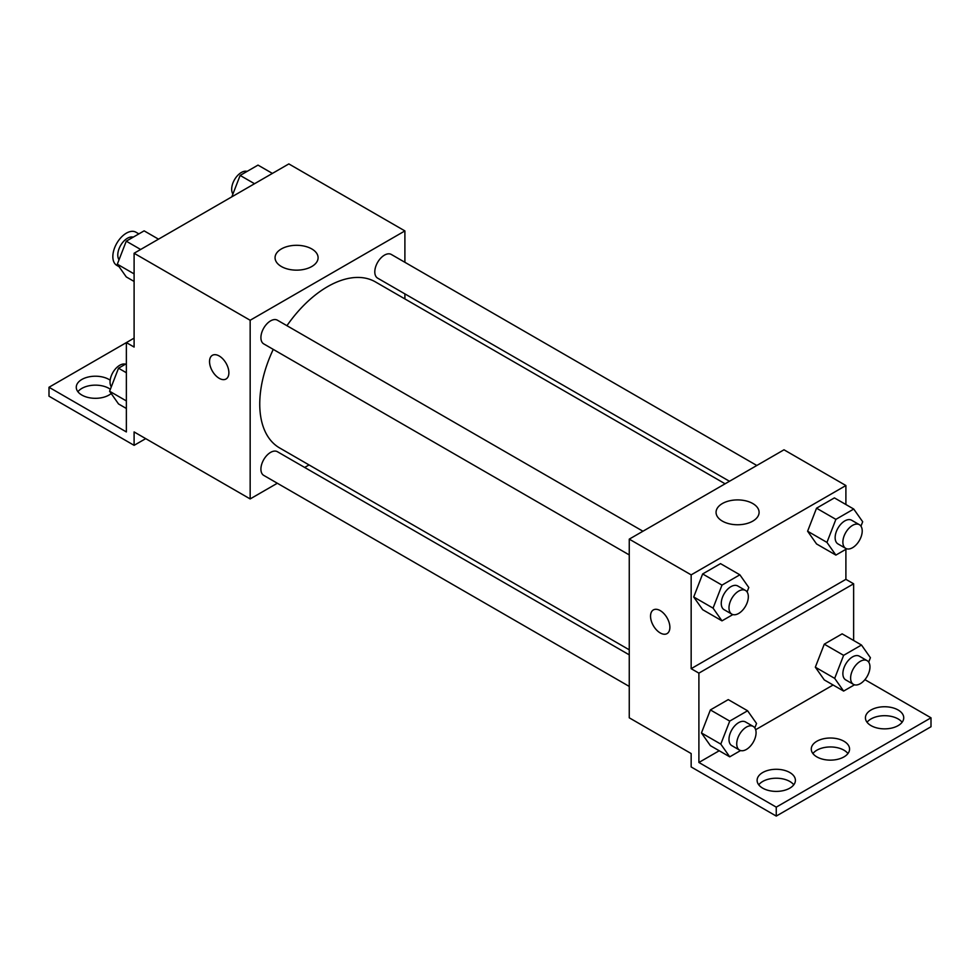 <?xml version="1.0" encoding="UTF-8"?>
<svg xmlns="http://www.w3.org/2000/svg" width="980" height="980" viewBox="0 0 980 980"><rect width="100%" height="100%" fill="white"/><g stroke="black" fill="none" stroke-linecap="round" stroke-linejoin="round"><path stroke-width="1.47" d="M138.866 233.889L135.938 232.211A19.147 11.05 120 0 0 121.189 237.344A19.147 11.05 120 0 0 112.835 256.613A19.147 11.05 120 0 0 116.792 265.372L119.07 266.683M134.101 338.125L126.371 342.596L126.371 431.935L49 387.259L126.371 342.596L134.101 347.067L134.101 253.257L288.843 163.917L404.899 230.925L404.899 262.297M212.378 355.311A13.671 7.901 -120 0 0 210.284 366.275A13.671 7.901 -120 0 0 219.214 378.317A13.671 7.901 60 0 1 210.271 366.275A13.671 7.901 60 0 1 212.366 355.311A13.671 7.901 60 0 1 226.049 363.213A13.671 7.901 60 0 1 226.049 379.003A13.671 7.901 60 0 1 219.214 378.329A13.671 7.901 -120 0 0 226.049 379.003M49 387.259L49 396.202L134.101 445.337L134.101 431.935L250.157 498.93L250.157 320.264L134.101 253.257M642.941 531.234L277.426 320.203A13.671 7.901 120 0 0 266.879 323.865A13.671 7.901 120 0 0 260.913 337.635A13.671 7.901 120 0 0 263.743 343.894L629.258 554.925M629.258 654.848L277.426 451.719A13.671 7.901 120 0 0 266.879 455.382A13.671 7.901 120 0 0 260.913 469.138A13.671 7.901 120 0 0 263.743 475.398L629.258 686.429M309.043 464.937L304.682 467.448M277.328 483.25L250.157 498.93M404.899 293.89L404.899 298.925M250.157 320.264L404.899 230.925M756.83 465.488L391.314 254.457A13.671 7.901 120 0 0 380.767 258.12A13.671 7.901 120 0 0 374.801 271.889A13.671 7.901 120 0 0 377.631 278.149L729.475 481.278M725.114 483.802L375.45 281.921A95.844 55.333 120 0 0 286.932 325.703M273.249 349.382A95.844 55.333 120 0 0 259.749 404.054A95.844 55.333 120 0 0 279.606 447.934L629.258 649.814M311.787 248.945A21.511 12.422 180 0 1 318.096 257.728A21.511 12.422 180 0 1 296.585 270.149A21.511 12.422 180 0 1 275.062 257.728A21.511 12.422 180 0 1 288.341 246.25A21.511 12.422 180 0 1 311.787 248.945M134.101 445.337L145.714 438.636M77.91 391.731A19.147 11.05 180 0 1 108.964 388.386A19.147 11.05 180 0 1 110.348 389.268M111.193 393.531A19.147 11.05 180 0 1 89.744 397.819A19.147 11.05 180 0 1 76.269 387.259A19.147 11.05 180 0 1 88.09 377.055A19.147 11.05 180 0 1 108.964 379.444A19.147 11.05 180 0 1 110.164 380.216M845.899 549.315L845.899 579.339L691.157 668.679L698.899 673.138L698.899 762.477L776.258 807.14L776.258 816.083L691.157 766.948L691.157 753.547L629.258 717.813L629.258 539.135L784 449.796L845.899 485.529L845.899 504.516M653.378 609.915A13.671 7.901 -120 0 0 651.284 620.879A13.671 7.901 -120 0 0 660.214 632.933A13.671 7.901 60 0 1 651.271 620.879A13.671 7.901 60 0 1 653.366 609.928A13.671 7.901 60 0 1 667.049 617.817A13.671 7.901 60 0 1 667.049 633.607A13.671 7.901 60 0 1 660.214 632.933A13.671 7.901 -120 0 0 667.049 633.607M691.157 668.679L691.157 574.868L629.258 539.135M807.606 531.221L816.536 543.937L807.606 531.221L816.536 508.204L807.606 531.221L826.948 542.393L835.879 519.363L853.739 509.049L862.682 521.764L860.967 526.187M834.409 497.889L816.536 508.204L834.409 497.889L853.739 509.049M693.717 596.979L702.648 609.683L693.717 596.979L702.648 573.949L693.717 596.979L713.06 608.139L721.99 585.121L739.863 574.807L748.793 587.51L747.079 591.932M720.52 563.635L702.648 573.949L720.52 563.635L739.863 574.807M691.157 574.868L845.899 485.529M752.787 503.549A21.511 12.422 180 0 1 759.096 512.332A21.511 12.422 180 0 1 737.585 524.753A21.511 12.422 180 0 1 716.062 512.332A21.511 12.422 180 0 1 729.341 500.854A21.511 12.422 180 0 1 752.787 503.549M845.899 579.339L853.629 583.798L853.629 640.491M864.911 679.655L931 717.813L931 726.744L776.258 816.083M931 717.813L776.258 807.14M812.91 753.547A19.147 11.05 180 0 1 843.964 750.19A19.147 11.05 180 0 1 847.933 753.547M867.067 722.272A19.147 11.05 180 0 1 884.585 715.694A19.147 11.05 180 0 1 902.09 722.272M758.753 784.808A19.147 11.05 180 0 1 776.258 778.218A19.147 11.05 180 0 1 793.776 784.808M853.629 583.798L698.899 673.138M701.447 732.954L710.39 745.658L701.447 732.954L710.39 709.924L701.447 732.954L720.79 744.114L729.733 721.096L747.593 710.77L756.536 723.485L754.808 727.907M728.25 699.61L710.39 709.924L728.25 699.61L747.593 710.77M815.336 667.196L824.278 679.912L815.336 667.196L824.278 644.166L815.336 667.196L834.678 678.368L843.621 655.338L861.481 645.024L870.412 657.727L868.697 662.149M842.139 633.852L824.278 644.166L842.139 633.852L861.481 645.024M833.098 684.995L755.666 729.708M719.21 750.754L698.899 762.477M843.964 741.26A19.147 11.05 180 0 1 849.574 749.075A19.147 11.05 180 0 1 830.415 760.137A19.147 11.05 180 0 1 811.269 749.075A19.147 11.05 180 0 1 823.09 738.859A19.147 11.05 180 0 1 843.964 741.26M871.036 725.629A19.147 11.05 180 0 1 865.426 717.813A19.147 11.05 180 0 1 884.585 706.752A19.147 11.05 180 0 1 903.732 717.813A19.147 11.05 180 0 1 891.91 728.018A19.147 11.05 180 0 1 871.036 725.629M762.722 788.165A19.147 11.05 180 0 1 757.111 780.35A19.147 11.05 180 0 1 776.258 769.288A19.147 11.05 180 0 1 795.405 780.35A19.147 11.05 180 0 1 783.596 790.554A19.147 11.05 180 0 1 762.722 788.165M732.856 614.582L721.99 620.855L713.06 608.139M745.498 590.45L737.769 585.979A13.671 7.901 120 0 0 727.221 589.654A13.671 7.901 120 0 0 721.255 603.411A13.671 7.901 120 0 0 724.085 609.67L731.827 614.142A13.671 7.901 120 0 0 745.498 606.24A13.671 7.901 120 0 0 745.498 590.45A13.671 7.901 120 0 0 734.963 594.113A13.671 7.901 120 0 0 728.985 607.882A13.671 7.901 120 0 0 731.827 614.142M721.99 620.855L702.648 609.683M721.99 585.121L702.648 573.949M846.745 548.825L835.879 555.096L826.948 542.393M859.387 524.704L851.645 520.233A13.671 7.901 120 0 0 841.11 523.896A13.671 7.901 120 0 0 835.144 537.665A13.671 7.901 120 0 0 837.973 543.924L845.716 548.384A13.671 7.901 120 0 0 859.387 540.495A13.671 7.901 120 0 0 859.387 524.704A13.671 7.901 120 0 0 848.852 528.367A13.671 7.901 120 0 0 842.874 542.124A13.671 7.901 120 0 0 845.716 548.384M835.879 555.096L816.536 543.937M835.879 519.363L816.536 508.204M740.598 750.545L729.733 756.83L720.79 744.114M753.24 726.425L745.498 721.954A13.671 7.901 120 0 0 734.963 725.617A13.671 7.901 120 0 0 728.985 739.386A13.671 7.901 120 0 0 731.827 745.645L739.557 750.117A13.671 7.901 120 0 0 753.24 742.215A13.671 7.901 120 0 0 753.24 726.425A13.671 7.901 120 0 0 742.693 730.088A13.671 7.901 120 0 0 736.727 743.845A13.671 7.901 120 0 0 739.557 750.117M729.733 756.83L710.39 745.658M729.733 721.096L710.39 709.924M854.486 684.8L843.621 691.072L834.678 678.368M867.129 660.667L859.387 656.208A13.671 7.901 120 0 0 848.852 659.871A13.671 7.901 120 0 0 842.874 673.628A13.671 7.901 120 0 0 845.716 679.887L853.445 684.359A13.671 7.901 120 0 0 867.129 676.47A13.671 7.901 120 0 0 867.129 660.667A13.671 7.901 120 0 0 856.581 664.33A13.671 7.901 120 0 0 850.616 678.099A13.671 7.901 120 0 0 853.445 684.359M843.621 691.072L824.278 679.912M843.621 655.338L824.278 644.166M134.101 281.444L126.261 276.911L117.318 264.196L126.261 241.178L144.121 230.851L158.515 239.169M134.101 273.886L117.318 264.196M140.642 249.484L126.261 241.178M133.256 237.136A13.671 7.901 120 0 0 123.125 241.925A13.671 7.901 120 0 0 117.784 254.996A13.671 7.901 120 0 0 119.033 259.774M231.831 196.833L240.137 175.42L258.01 165.106L272.403 173.411M254.531 183.726L240.137 175.42M247.144 171.378A13.671 7.901 120 0 0 237.013 176.167A13.671 7.901 120 0 0 231.672 189.25A13.671 7.901 120 0 0 232.922 194.028M126.371 408.476L118.519 403.944L109.588 391.24L118.519 368.211L126.371 363.678M126.371 400.93L109.588 391.24M126.371 372.743L118.519 368.211M125.514 364.168A13.671 7.901 120 0 0 115.395 368.958A13.671 7.901 120 0 0 110.042 382.041A13.671 7.901 120 0 0 111.304 386.818"/></g></svg>
